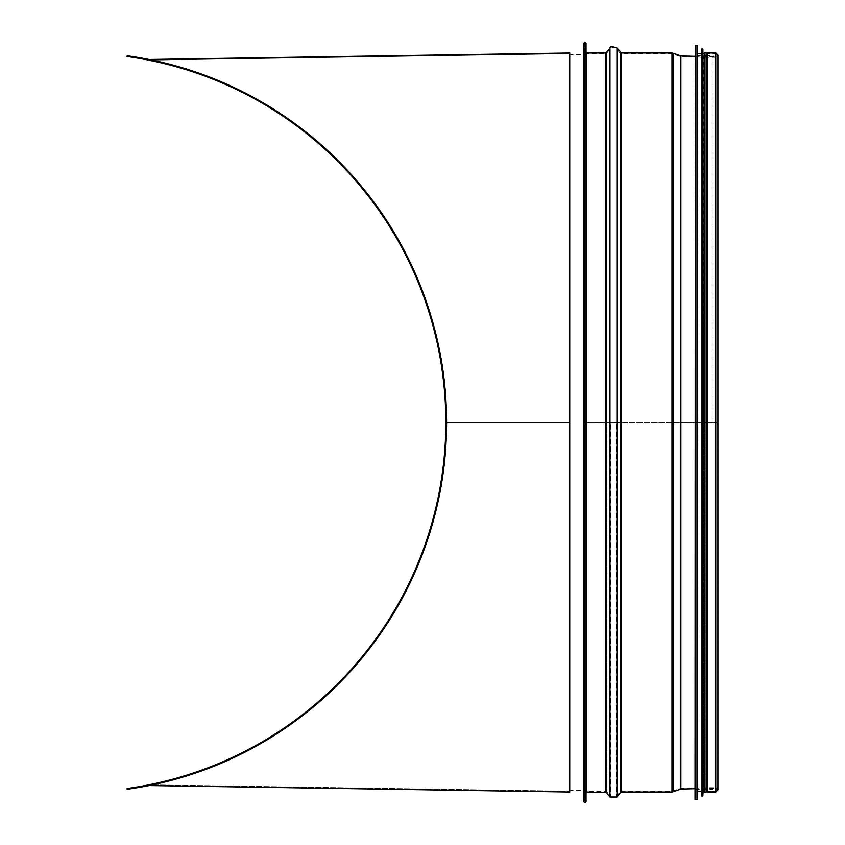 <?xml version="1.0" encoding="UTF-8"?>
<svg xmlns="http://www.w3.org/2000/svg" width="845" height="845" viewBox="0 0 845 845"><rect width="100%" height="100%" fill="white"/><g stroke="black" fill="none" stroke-linecap="round" stroke-linejoin="round"><path stroke-width="0.63" stroke-dasharray="4.22 3.17" d="M584.56 422.511L584.56 800.183L584.56 53.784L584.56 422.511L585.3 422.5L585.3 800.183L585.3 44.838L585.3 790.55L585.3 422.511L717.923 422.5L583.821 422.5L586.789 422.511L585.3 422.511L585.3 801.662L585.3 43.359L585.3 792.768L585.3 52.242L585.3 422.5L586.05 422.511L583.821 422.5L584.56 422.511L584.56 794.247L584.56 50.763L584.56 801.662L584.56 43.359L583.821 801.662M569.752 53.731L569.002 53.784L569.752 53.731L569.741 422.511L446.572 422.511A370.258 370.258 0 0 0 149.09 59.467L149.649 60.206L569.002 53.742L569.002 791.226L569.002 53.742L149.649 60.206L149.09 59.467A370.258 370.258 0 0 1 149.09 785.544L149.09 784.794L569.741 791.237L149.1 784.804A369.518 369.518 0 0 0 149.09 60.227L149.1 60.206A369.518 369.518 0 0 1 149.09 784.794L149.09 785.544A370.258 370.258 0 0 0 446.572 422.511M569.752 791.29L569.741 422.511L446.35 422.511C449.455 593.855 317.921 754.289 149.649 784.815C317.91 754.384 449.54 593.602 446.35 422.511C449.455 251.166 317.921 90.732 149.649 60.206C317.91 90.637 449.54 251.419 446.35 422.511L569.329 422.511L569.741 792.029L149.09 785.544M569.002 422.511L569.002 790.55L569.002 422.511M569.741 53.784L569.329 422.511L569.741 52.981L149.09 59.467M127.172 789.262A370.258 370.258 0 0 0 127.172 55.759L127.077 56.488A369.518 369.518 0 0 1 127.077 788.522L127.172 789.262M569.741 791.237L569.741 422.511M586.789 52.981L586.789 422.5L605.305 422.511L586.789 422.511L586.789 792.029M620.452 52.422L620.452 422.5L605.305 422.511L621.614 422.511L619.871 422.511L619.871 792.135L619.871 422.5M606.467 52.422L606.467 422.5L607.048 422.511L607.048 792.135L607.048 422.5M609.974 48.007L609.974 422.5L610.555 422.511L610.555 796.55L610.555 422.5M616.945 48.007L616.945 422.5L616.364 422.511L616.364 796.55L616.364 422.5M621.614 52.981L621.614 422.5L671.986 422.511L621.614 422.511L621.614 792.029M680.415 55.865L680.415 422.5L671.986 422.511L680.859 422.511L680.162 422.511L680.162 788.459L680.162 422.5M673 53.161L672.747 422.5M703.927 422.511L703.927 56.541L703.927 422.5L715.778 422.511L680.88 422.511L703.927 422.511L703.896 787.73L703.896 422.5M707.55 52.981L707.55 422.5L717.923 422.511L707.55 422.5L707.55 792.029M586.05 53.531L586.05 52.242M586.05 43.359L586.05 801.662M583.821 43.359L583.821 422.5M707.55 422.5L707.55 791.29L707.55 422.5M712.81 422.511L712.81 55.654L712.81 422.511M715.778 52.981L715.778 792.029M695.034 799.433L695.034 45.577M697.695 791.29L697.695 53.731M701.403 791.29L701.403 53.731M701.403 795.736L701.403 49.285M703.325 791.29L703.325 53.731M704.667 422.511L704.667 53.731L704.667 422.511M706.145 792.325L706.145 53.731M680.88 55.95L680.88 789.061M680.415 422.511L680.415 789.156M673 422.511L673 791.849M671.986 52.981L671.986 792.029M620.452 422.511L620.452 792.589M616.945 422.511L616.945 797.015M609.974 422.511L609.974 797.015M606.467 422.511L606.467 792.589M605.305 52.981L605.305 792.029M695.329 799.74L695.329 45.281M696.977 799.74L696.977 45.281M697.273 799.454L697.273 45.567M701.699 796.032L701.699 48.989M702.617 796.032L702.617 48.989M702.913 795.758L702.913 49.253M584.56 800.183L585.3 800.183M584.56 44.838L585.3 44.838M569.002 790.55L585.3 790.55M569.002 54.471L585.3 54.471M715.778 791.29L707.55 791.29L715.778 791.29L717.183 789.885L717.183 55.136L715.778 53.731L707.55 53.731L715.778 53.731M695.034 56.319L715.778 56.541L717.183 55.136L717.183 789.885L715.778 788.469L695.034 788.702M584.56 50.763L583.821 50.763M584.56 794.247L583.821 794.247M584.56 801.662L585.3 801.662M585.3 43.359L584.56 43.359M585.3 52.242L586.789 53.731L605.305 53.731L607.048 52.886L610.555 48.461C612.836 47.014 614.769 47.014 616.364 48.461L619.871 52.886L621.614 53.731L671.986 53.731L680.859 56.689L703.896 57.28L715.778 57.28L717.923 55.136L717.923 789.885L715.778 787.73L703.896 787.73L680.859 788.322L671.986 791.29L621.614 791.29L619.871 792.135L616.364 796.55C614.906 798.05 612.974 798.05 610.555 796.55L607.048 792.135L605.305 791.29L586.789 791.29L585.3 792.768M715.778 55.654C715.219 57.629 714.226 57.629 712.81 55.654L695.034 55.654M695.034 789.357L712.81 789.357C713.349 787.392 714.331 787.392 715.778 789.357"/><path stroke-width="1.27" d="M149.09 785.544L569.741 792.029L569.741 791.237M149.09 59.467L569.741 52.981L569.741 53.784M127.077 56.488A369.518 369.518 0 0 1 127.077 788.522L127.172 789.262A370.258 370.258 0 0 0 127.172 55.759L127.077 56.488M569.741 792.029L569.741 422.511L446.572 422.511M569.741 52.981L569.741 422.511M606.467 792.589L609.974 797.015L609.974 48.007L606.467 52.422L606.467 792.589L586.789 792.029L586.789 52.981L586.05 52.242L586.05 53.531M586.05 801.662L586.05 43.359L584.814 42.25L583.821 43.359L583.821 801.662L585.152 802.75L586.05 801.662M715.778 792.029L707.55 792.029L707.55 52.981L715.778 52.981L717.923 55.136L717.923 789.885L715.778 792.029L715.778 52.981M695.329 45.281L695.034 799.433L696.977 799.74L696.977 45.281L695.329 45.281L695.329 799.74M697.273 799.454L697.273 45.567L697.695 791.29L696.977 799.74M697.695 53.731L701.403 53.731L701.403 791.29L697.695 791.29M701.699 48.989L701.403 795.736L702.617 796.032L702.617 48.989L701.699 48.989L701.699 796.032M702.913 795.758L702.913 49.253L703.325 791.29L702.617 796.032M703.325 53.731L704.667 53.731L704.667 792.325L706.145 792.325L706.145 52.686L704.667 52.686L704.667 792.325M704.667 53.731L704.667 52.686M707.55 53.731L706.145 53.731L706.145 52.686M695.034 788.702L680.88 789.061L680.88 55.95L673 53.161L673 791.849L680.415 789.156L680.415 55.865M673 791.849L671.986 792.029L671.986 52.981L673 53.161M671.986 792.029L621.614 792.029L621.614 52.981L616.945 48.007L616.945 797.015L620.452 792.589L620.452 52.422M605.305 792.029L605.305 52.981L586.789 52.981M695.034 56.319L680.88 55.95M671.986 52.981L621.614 52.981M621.614 792.029L620.452 792.589M609.974 797.015L616.945 797.015M609.974 48.007C609.805 46.317 612.129 46.317 616.945 48.007M606.467 52.422L605.305 52.981M586.789 792.029L586.05 792.768M703.325 791.29L704.667 791.29M706.145 791.29L707.55 791.29"/></g></svg>
